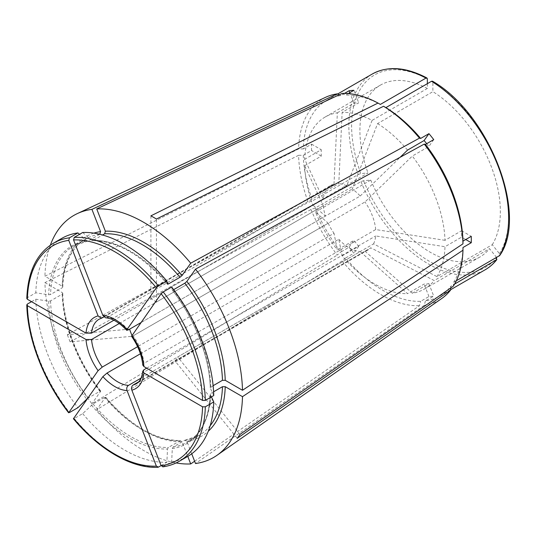 <?xml version="1.0" encoding="UTF-8"?>
<svg xmlns="http://www.w3.org/2000/svg" width="536" height="536" viewBox="0 0 536 536"><rect width="100%" height="100%" fill="white"/><g stroke="black" fill="none" stroke-linecap="round" stroke-linejoin="round"><path stroke-width="0.4" stroke-dasharray="2.68 2.01" d="M496.611 257.481L489.509 248.644L434.214 280.569L370.791 247.813L174.964 360.875L237.227 438.327M450.756 287.959L450.897 286.211L454.582 284.08M239.994 434.395L177.731 356.942L373.558 243.88L436.981 276.636L492.269 244.711L499.458 253.655L499.271 255.94M456.317 280.743L453.657 282.278L453.349 286.157M174.964 360.875A37.239 21.5 -120 0 0 177.731 356.942M103.85 316.984L334.008 184.103A37.239 21.5 -120 0 0 330.873 185.389A37.239 21.5 -120 0 0 323.309 199.325L113.9 320.226M344.501 93.405L340.809 95.535A112.989 65.238 -120 0 0 326.632 100.366A112.989 65.238 -120 0 0 303.282 148.928L311.57 144.137A112.989 65.238 -120 0 0 311.57 150.522L303.282 155.313L298.592 155.313A116.305 67.147 -120 0 0 308.22 202.367L312.595 200.833L358.209 174.495L360.788 173.59L367.977 172.954L312.689 204.873L325.432 216.102L140.767 322.712L360.192 196.029A37.239 21.5 -120 0 0 352.259 188.994L377.599 123.582L432.887 91.663L432.887 82.075L432.498 81.191M334.008 184.103L337.358 112.801A99.307 57.332 -120 0 0 325.178 117.009A99.307 57.332 -120 0 0 304.669 159.306L323.309 199.325M427.36 83.676L427.36 88.467A99.307 57.332 -120 0 0 380.473 85.083A99.307 57.332 -120 0 0 367.977 172.954M337.358 112.801L353.941 103.227A99.307 57.332 60 0 1 358.731 102.798L342.142 112.372L338.792 183.674L107.033 317.486L105.646 317.815M427.36 88.467L372.071 120.392A99.307 57.332 -120 0 0 342.142 112.372M119.26 323.516L323.309 205.71L304.669 165.691A99.307 57.332 -120 0 0 312.689 204.873M304.669 165.691L321.258 156.117A99.307 57.332 60 0 1 321.258 149.732L304.669 159.306M436.981 276.636A99.307 57.332 -120 0 0 445.001 246.707L461.583 237.133A99.307 57.332 -120 0 0 461.583 230.748L445.001 240.322A99.307 57.332 -120 0 0 412.311 156.077L364.983 201.985L133.216 335.797L131.554 336.266M373.558 243.88A37.239 21.5 -120 0 0 375.682 235.947L445.001 246.707M138.71 381.806L364.983 251.17A37.239 21.5 -120 0 0 368.111 249.89A37.239 21.5 -120 0 0 370.791 247.813M364.983 251.17L412.311 293.212A99.307 57.332 -120 0 0 424.485 289.011A99.307 57.332 -120 0 0 434.214 280.569M492.269 244.711A99.307 57.332 -120 0 0 432.887 91.663M407.521 150.12A99.307 57.332 -120 0 0 377.599 123.582M426.69 143.681A99.307 57.332 60 0 1 428.894 146.496L412.311 156.077M412.311 293.212L428.894 283.638A99.307 57.332 60 0 1 424.11 284.067L407.521 293.641L360.192 251.598L141.109 378.088M140.412 353.773L338.792 239.244L342.142 255.893A99.307 57.332 -120 0 0 407.521 293.641M342.142 255.893L358.731 246.319A99.307 57.332 60 0 1 353.941 240.363L337.358 249.937L334.008 233.287L137.605 346.678M315.449 211.995L370.745 180.076L363.555 180.719L360.976 181.624L315.356 207.961L310.987 209.496L70.109 341.847L132.372 336.286L328.2 223.224L315.449 211.995A99.307 57.332 -120 0 0 337.358 249.937M370.745 180.076A99.307 57.332 -120 0 0 479.774 257.086A99.307 57.332 -120 0 0 489.509 248.644M453.657 282.278A112.989 65.238 -120 0 0 462.977 247.511M315.356 207.961A112.989 65.238 -120 0 0 340.809 252.041L349.103 247.25A112.989 65.238 -120 0 0 353.887 253.206L345.599 257.997A112.989 65.238 -120 0 0 420.653 301.333L428.947 296.542A112.989 65.238 -120 0 0 433.738 296.113L425.443 300.904A112.989 65.238 -120 0 0 439.62 296.073A112.989 65.238 -120 0 0 450.897 286.211M425.443 300.904L424.271 305.279L195.499 463.519M424.271 305.279A116.305 67.147 -120 0 0 441.738 298.512M129.612 329.158L67.348 334.719L308.22 202.367M131.93 335.295A37.239 21.5 -120 0 0 132.372 336.286M70.109 341.847A138.764 80.112 60 0 1 67.348 334.719M445.001 240.322L375.682 229.562L143.916 363.368L142.784 365.07M375.682 229.562A37.239 21.5 -120 0 0 364.983 201.985M328.2 223.224A37.239 21.5 -120 0 0 334.008 233.287M323.309 205.71A37.239 21.5 -120 0 0 325.432 216.102M303.282 155.313A112.989 65.238 -120 0 0 312.595 200.833M380.359 104.419A112.989 65.238 -120 0 0 345.599 95.106L348.253 93.572M310.987 209.496A116.305 67.147 -120 0 0 337.291 255.062L340.809 252.041M298.592 155.313L44.937 282.606A139.749 80.681 -120 0 0 91.931 403.729L337.291 255.062M372.071 120.392L346.732 185.804L150.904 298.86A37.239 21.5 60 0 1 156.432 302.056L352.259 188.994M156.432 302.056L156.432 219.036M150.904 215.847L150.904 298.86M346.732 185.804A37.239 21.5 -120 0 0 338.792 183.674M360.192 196.029L400.137 157.282M342.082 93.438L345.599 95.106M428.894 283.638L433.738 296.113M191.72 453.778L186.863 441.262L184.793 440.277L173.148 447.004L172.297 448.585L171.667 461.818L162.77 466.849M185.248 440.123L184.793 440.277A113.377 65.459 -120 0 0 199.024 435.426A113.377 65.459 -120 0 0 210.166 425.745M161.108 465.576L166.877 462.246L167.507 449.014L168.358 447.426L180.585 440.538C155.869 440.558 130.838 426.033 105.492 396.962L93.023 403.936L82.691 413.638L74.256 418.509L73.566 418.328M104.667 397.21A113.377 65.459 -120 0 0 180.002 440.706L182.079 441.691L187.774 456.37M194.615 461.248L419.487 305.708L420.653 301.333M428.947 296.542L424.11 284.067M338.792 239.244A37.239 21.5 -120 0 0 360.192 251.598M146.683 368.158L375.682 235.947M82.691 413.638A125.893 72.682 -120 0 0 166.877 462.246M171.667 461.818A125.893 72.682 -120 0 0 187.734 456.397M213.609 391.803L210.815 393.411L210.313 394.503L211.425 396.895M173.148 447.004A113.377 65.459 -120 0 0 187.379 442.153C201.549 433.678 209.174 417.691 210.246 394.188L210.313 394.503A114.356 66.022 -120 0 1 172.297 448.585M345.599 257.997L342.082 261.019L96.721 409.685L105.358 397.397A115.334 66.591 -120 0 0 182.079 441.691M96.721 409.685A139.749 80.681 -120 0 0 176.096 462.937M342.082 261.019A116.305 67.147 -120 0 0 419.487 305.708M358.731 246.319L353.887 253.206M87.542 398.442L99.877 391.253L100.567 391.441L91.931 403.729M100.708 391.019L100.567 391.441A115.334 66.591 -120 0 1 62.209 292.576L62.779 293.353L62.209 294.17L50.565 300.897L48.682 301.185L35.812 299.195L31.517 301.674M349.103 247.25L353.941 240.363M35.812 299.195A125.893 72.682 -120 0 0 77.908 407.682M44.937 282.606L62.209 292.576M321.258 156.117L311.57 150.522M26.8 298.465L27.37 297.681L35.812 292.81L48.682 294.8L50.565 294.512L62.209 287.785L62.779 287.008L62.209 286.19L44.937 276.221L298.592 148.928L303.282 148.928M311.57 144.137L321.258 149.732M61.841 238.346A125.893 72.682 -120 0 0 35.812 292.81M99.75 234.272L88.239 240.919L86.691 240.718L79.502 234.339M99.602 234.239A113.377 65.459 -120 0 0 85.646 239.049L74.002 245.769A113.377 65.459 -120 0 1 88.239 240.919L87.783 241.079M50.357 245.146A139.749 80.681 -120 0 0 44.937 276.221M325.58 97.311A116.305 67.147 -120 0 0 298.592 148.928M340.809 95.535L339.228 94.785M353.941 103.227L349.841 92.654M82.691 232.497L91.482 240.296L93.023 240.49L102.544 234.996M92.447 240.664L93.023 240.49A113.377 65.459 -120 0 1 167.185 282.599M353.887 90.316L358.731 102.798M171.667 287.055L172.317 290.184C194.836 319.121 209.556 357.117 210.246 387.85M213.764 395.548L210.313 388.118A114.356 66.022 -120 0 0 172.297 290.144L173.644 289.654M433.738 139.608L428.894 146.496M213.127 385.692L210.246 387.843M461.583 230.748L471.265 236.336M465.737 239.532L461.583 237.133M102.242 317.915A37.239 21.5 -120 0 0 99.113 319.195L330.873 185.389M427.36 78.886A111.032 64.106 -120 0 0 360.788 173.59M372.245 74.035A112.989 65.238 -120 0 0 358.209 174.495M499.458 253.655A111.032 64.106 -120 0 0 432.887 82.075M363.555 180.719A111.032 64.106 -120 0 0 496.691 257.588M360.976 181.624A112.989 65.238 -120 0 0 485.234 269.735M143.916 363.368A37.239 21.5 -120 0 0 133.216 335.797M368.111 249.89L136.352 383.696A37.239 21.5 -120 0 0 143.916 369.753M74.256 418.509A125.893 72.682 -120 0 0 158.442 467.117M163.232 466.688A125.893 72.682 -120 0 0 179.292 461.268M91.482 405.115A114.356 66.022 -120 0 0 167.507 449.014M93.023 403.936A113.377 65.459 -120 0 0 168.358 447.426M185.235 440.123L199.024 435.426L187.379 442.153A113.377 65.459 -120 0 0 210.815 393.411M186.863 441.262A115.334 66.591 -120 0 0 208.263 431.266M27.37 304.066A125.893 72.682 -120 0 0 69.466 412.553M48.682 301.185A114.356 66.022 -120 0 0 86.691 399.159M50.565 300.897A113.377 65.459 -120 0 0 88.239 397.98M62.209 294.17A113.377 65.459 -120 0 0 99.877 391.253M53.406 243.217A125.893 72.682 -120 0 0 27.37 297.681M86.691 240.718A114.356 66.022 -120 0 0 48.682 294.8M87.79 241.079L74.002 245.769A113.377 65.459 -120 0 0 50.565 294.512M62.779 287.021C63.851 263.511 71.476 247.518 85.646 239.049A113.377 65.459 -120 0 0 62.209 287.785M93.867 233.126A115.334 66.591 -120 0 0 62.209 286.19M128.432 329.841A37.239 21.5 -120 0 0 107.033 317.486M167.507 284.187A114.356 66.022 -120 0 0 91.482 240.296M210.815 387.026A113.377 65.459 -120 0 0 173.148 289.942M380.473 85.083L325.178 117.009M479.774 257.086L424.485 289.011M450.608 289.728L439.62 296.073M337.62 94.021L326.632 100.366M62.779 293.346C63.469 324.079 78.196 362.081 100.721 391.025M167.534 284.234C142.181 255.163 117.156 240.644 92.44 240.664"/><path stroke-width="0.8" d="M191.72 453.778L195.499 463.519A139.749 80.681 -120 0 0 216.959 455.325L441.738 298.512A116.305 67.147 -120 0 0 450.582 290.09L237.227 438.327A138.764 80.112 60 0 0 239.994 434.395L453.349 286.157A116.305 67.147 -120 0 0 462.977 250.218L242.493 396.66L225.227 386.69L222.46 386.69L213.609 391.803M450.582 290.09L450.756 287.959M454.582 284.08L496.872 259.558C493.555 263.779 489.676 267.163 485.234 269.735A112.989 65.238 -120 0 0 496.51 259.873L496.611 257.481M499.713 255.525L456.317 280.743M113.9 320.226L91.542 333.131L86.001 333.124L27.37 299.276L26.8 298.465C27.792 271.886 36.662 253.481 53.406 243.217A125.893 72.682 -120 0 1 69.466 237.796L68.776 240.376L98.088 315.925L101.606 318.17L103.85 316.984M432.498 81.191L431.507 81.278L385.893 107.615L383.548 106.262L156.432 219.036A138.764 80.112 -120 0 0 150.904 215.847L378.021 103.066L380.359 104.419L425.979 78.088L426.937 77.981L427.36 78.886L427.36 83.676M400.137 157.282L407.521 150.12L424.11 140.539A99.307 57.332 60 0 1 426.69 143.681M213.127 385.692L222.46 380.305L225.227 380.305L242.493 390.275L462.977 243.833L462.977 241.126A112.989 65.238 -120 0 0 425.443 144.398L433.738 139.608A112.989 65.238 -120 0 0 428.947 133.652L420.653 138.442A112.989 65.238 -120 0 0 385.893 107.615M462.977 241.126L471.265 236.336A112.989 65.238 60 0 1 471.265 242.721L462.977 247.511L462.977 250.218M216.959 455.325A139.749 80.681 -120 0 0 242.493 396.66M420.653 138.442L419.487 138.127L190.709 263.196L182.079 275.484L180.002 277.266L168.358 283.986L167.507 284.187L166.877 281.099L158.442 285.976L156.365 287.752L127.052 329.459L126.777 330.323L128.432 329.841L140.767 322.712L129.612 329.158A37.239 21.5 -120 0 0 131.93 335.295M348.253 93.572L353.887 90.316A112.989 65.238 -120 0 0 349.103 90.745L344.501 93.405M378.021 103.066A116.305 67.147 -120 0 0 342.082 93.438L96.721 208.933A139.749 80.681 -120 0 1 190.709 263.196M419.487 138.127A116.305 67.147 -120 0 0 383.548 106.262M163.232 466.688L161.155 465.704L131.843 390.154C131.166 387.89 131.621 386.168 133.216 384.975L138.71 381.806M141.109 378.088L128.432 385.404C126.831 386.59 126.375 388.319 127.052 390.583L156.365 466.132L158.442 467.117L161.108 465.576M140.412 353.773L107.033 373.049L102.879 376.62L73.425 418.757C99.093 449.738 131.709 468.652 157.859 467.285L158.442 467.117M187.774 456.37L190.709 463.948L194.615 461.248M162.776 466.849C168.773 466.019 174.28 464.156 179.292 461.268L187.734 456.397A125.893 72.682 -120 0 0 213.764 401.933L205.322 406.804L202.561 406.804L143.929 372.956L142.784 371.234L143.916 369.753L146.683 368.158M211.425 396.895L213.764 401.933M176.096 462.937A139.749 80.681 -120 0 0 190.709 463.948M137.605 346.678L102.242 367.093L98.088 370.664L68.635 412.794C43.744 380.895 27.503 339.067 26.8 304.89L27.37 305.661L86.001 339.509L91.542 339.516L119.26 323.516M27.37 305.661A123.937 71.556 -120 0 0 68.776 412.372L69.466 412.553L77.908 407.682L87.542 398.442M31.517 301.674L27.37 304.066L26.8 304.877M79.502 234.339L77.908 232.925L69.466 237.796M77.908 232.925A125.893 72.682 -120 0 0 61.841 238.346L53.406 243.217M339.228 94.785L337.291 93.867L91.931 209.362L100.567 231.619L99.75 234.272M91.931 209.362A139.749 80.681 -120 0 0 77.385 213.569A139.749 80.681 -120 0 0 50.357 245.146M337.291 93.867A116.305 67.147 -120 0 0 325.58 97.311L77.385 213.569M349.841 92.654L349.103 90.745M105.646 317.815L102.879 315.503L73.566 239.947L74.256 237.368L82.691 232.497A125.893 72.682 -120 0 1 166.877 281.099M102.544 234.996L104.667 233.77L105.358 231.19L96.721 208.933M424.11 140.539L428.947 133.652M131.554 336.266L161.155 293.715L163.232 291.932L171.667 287.055A125.893 72.682 -120 0 1 213.764 395.548L205.322 400.419A125.893 72.682 -120 0 0 163.232 291.932M173.644 289.654L184.793 283.222L186.863 281.44L195.499 269.159L424.271 144.084L425.443 144.398M142.784 365.07L143.929 366.57L202.561 400.419L205.322 400.419M242.493 390.275A139.749 80.681 -120 0 0 195.499 269.159M462.977 243.833A116.305 67.147 -120 0 0 424.271 144.084M471.265 242.721L465.737 239.532M101.632 318.17L99.113 319.195A37.239 21.5 -120 0 0 91.542 333.131M425.979 78.088A112.989 65.238 -120 0 0 372.245 74.035C387.702 65.64 405.926 66.96 426.924 77.975M499.271 255.94A112.989 65.238 -120 0 0 431.507 81.278M107.033 373.049A37.239 21.5 -120 0 0 128.432 385.404M133.216 384.975A37.239 21.5 -120 0 0 136.352 383.696C137.98 382.764 141.558 380.527 142.784 371.173M102.879 376.62A41.151 23.758 -120 0 0 127.052 390.583M131.843 390.154A41.151 23.758 -120 0 0 143.929 372.956M73.566 418.328A123.937 71.556 -120 0 0 156.365 466.132M161.155 465.704A123.937 71.556 -120 0 0 202.561 406.804M179.292 461.268A125.893 72.682 -120 0 0 205.322 406.804M210.166 425.745A113.377 65.459 -120 0 0 222.46 386.69M208.263 431.266A115.334 66.591 -120 0 0 225.227 386.69M91.542 339.516A37.239 21.5 -120 0 0 102.242 367.093M86.001 339.509A41.151 23.758 -120 0 0 98.088 370.664M98.088 315.925A41.151 23.758 -120 0 0 86.001 333.124M68.776 240.376A123.937 71.556 -120 0 0 27.37 299.276M100.567 231.619A115.334 66.591 -120 0 0 93.867 233.126M127.052 329.459A41.151 23.758 -120 0 0 102.879 315.503M156.365 287.752A123.937 71.556 -120 0 0 73.566 239.947M158.442 285.976A125.893 72.682 -120 0 0 74.256 237.368M168.358 283.986A113.377 65.459 -120 0 0 167.185 282.599M180.002 277.266A113.377 65.459 -120 0 0 104.667 233.77M182.079 275.484A115.334 66.591 -120 0 0 105.358 231.19M143.929 366.57A41.151 23.758 -120 0 0 131.843 335.415M202.561 400.419A123.937 71.556 -120 0 0 161.155 293.715M222.46 380.305A113.377 65.459 -120 0 0 184.793 283.222M225.227 380.305A115.334 66.591 -120 0 0 186.863 281.44M499.713 255.518C528.717 215.023 489.154 113.511 432.512 81.197M485.234 269.735L450.608 289.728M372.245 74.035L337.62 94.021M105.592 317.815C112.158 318.243 119.233 322.424 126.818 330.37M131.514 336.219C138.094 345.727 141.846 355.361 142.784 365.13"/></g></svg>
